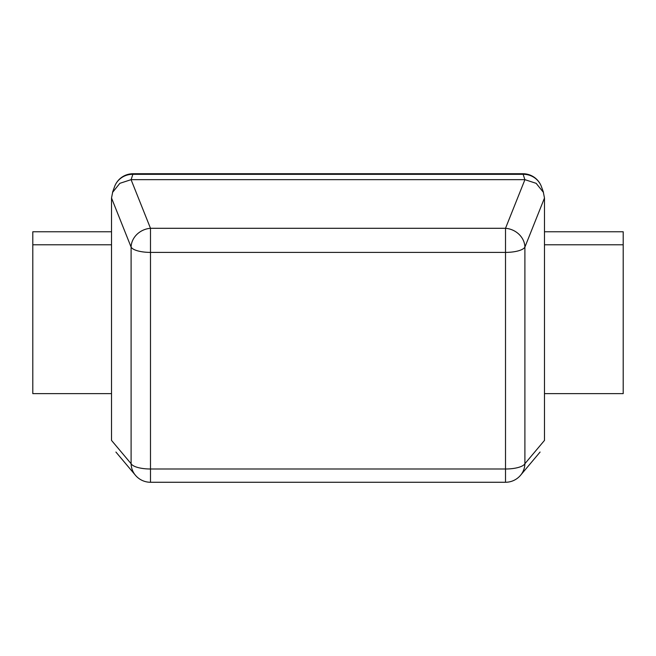 <?xml version="1.0" encoding="UTF-8"?>
<svg xmlns="http://www.w3.org/2000/svg" width="656" height="656" viewBox="0 0 656 656"><rect width="100%" height="100%" fill="white"/><g stroke="black" fill="none" stroke-linecap="round" stroke-linejoin="round"><path stroke-width="0.98" d="M623.2 244.786L544.48 244.786L544.48 198.014L524.898 247.099L524.898 463.702A19.68 6.412 180 0 1 505.514 468.999L505.514 252.396L150.486 252.396L150.486 468.999A19.68 6.412 180 0 1 131.102 463.702A19.68 18.958 139.9 0 0 135.423 475.247A19.68 19.68 0 0 0 150.486 482.267L150.486 468.999L505.514 468.999L505.514 482.267A19.68 19.68 0 0 0 520.577 475.247A19.68 18.958 -139.9 0 0 524.898 463.702L544.48 440.406L544.48 393.633L623.2 393.633L623.2 231.765L544.48 231.765M111.52 231.765L32.8 231.765L32.8 393.633L111.52 393.633L111.52 244.786L32.8 244.786M544.48 393.633L544.48 244.786M111.52 244.786L111.52 198.014L131.102 247.099L131.102 463.702L111.52 440.406L111.52 393.633M544.48 198.014L543.348 192.274L536.157 183.336L524.923 179.662L131.077 179.662L119.843 183.336L112.652 192.274L111.52 198.014M112.553 192.241L114.529 186.747A19.68 19.024 19.8 0 1 133.045 174.316L522.955 174.316A19.68 19.024 -19.8 0 1 541.471 186.747L543.447 192.241M524.923 179.662L505.514 228.296L150.486 228.296A19.68 17.425 158.2 0 0 131.102 247.099A19.68 6.412 0 0 0 150.486 252.396L150.486 228.296L131.077 179.662M131.126 179.662L133.045 173.733L522.955 173.733L524.874 179.662M505.514 252.396A19.68 6.412 -0 0 0 524.898 247.099A19.68 17.425 -158.2 0 0 505.514 228.296L505.514 252.396M135.423 475.247L115.915 452.041M150.486 482.267L505.514 482.267M520.577 475.247L540.085 452.041M133.045 173.733A19.68 19.68 0 0 0 114.087 188.149M541.913 188.149A19.68 19.68 0 0 0 522.955 173.733"/></g></svg>
